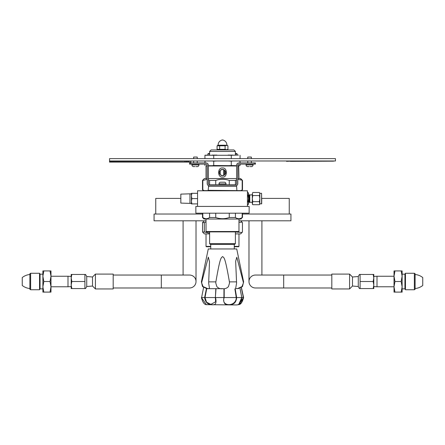 <?xml version="1.0" encoding="UTF-8"?>
<svg xmlns="http://www.w3.org/2000/svg" width="445" height="445" viewBox="0 0 445 445"><rect width="100%" height="100%" fill="white"/><g stroke="black" fill="none" stroke-linecap="round" stroke-linejoin="round"><path stroke-width="0.67" d="M335.452 158.631L109.548 158.631L109.548 160.984L335.452 160.984L335.452 158.631M237.185 155.088L237.185 154.02L235.394 154.02M235.394 153.547L236.712 153.547L237.185 154.02M209.606 154.02L207.815 154.02L207.815 155.088M209.606 153.547L208.288 153.547L207.815 154.02M215.819 288.922L215.363 297.544L216.014 288.922M215.775 290.04L215.358 297.555L215.597 301.832L210.858 304.363L206.58 302.216L205 297.544L204.633 297.544C205.373 302.583 208.138 304.997 212.927 304.775C215.797 304.992 216.671 302.578 215.558 297.544L223.913 297.544C223.117 302.589 224.647 304.997 228.513 304.775C233.581 304.986 236.295 302.578 236.645 297.544L241.78 297.544L238.665 304.658L243.587 297.555M206.73 288.672L205 297.544L215.397 297.544M206.374 304.669L201.413 297.544L204.633 297.544L206.419 288.655M206.335 304.658L236.395 304.953M223.969 288.922L223.913 297.544L236.645 297.544L235.221 288.922M243.587 297.544L241.418 287.587L243.587 297.544C242.347 302.238 240.712 304.603 238.687 304.647M241.301 287.67L243.398 297.544L241.24 302.873L238.359 304.497M238.242 304.475L238.181 304.63C237.524 304.686 240.834 304.386 241.813 297.549L243.398 297.544M240 288.343L241.78 297.544M234.882 288.922L236.262 297.544C236.395 307 220.531 307.033 224.191 297.544L224.23 288.922M201.602 297.544L203.582 287.587L201.602 297.544M224.658 174.802L222.5 175.669L220.342 174.802M220.242 174.701L220.242 170.379M220.342 170.279L222.5 169.417L224.658 170.279M224.758 170.385L224.758 174.701M222.5 169.417A3.126 3.126 0 0 0 219.374 172.543A3.126 3.126 0 0 0 222.5 175.669A3.126 3.126 0 0 0 225.626 172.543A3.126 3.126 0 0 0 222.5 169.417M222.5 177.104C227.606 177.739 227.656 167.37 222.5 167.976C217.394 167.348 217.344 177.711 222.5 177.104M238.692 165.69L238.971 178.545M238.971 165.974L237.797 165.974M236.618 165.974L208.382 165.974M207.203 165.974L206.029 165.974L206.308 165.69M206.029 178.545L206.029 165.974M240.79 190.605L242.503 189.843L242.503 180.431L240.617 178.545L237.797 178.545M236.618 178.545L208.382 178.545M207.203 178.545L204.383 178.545L202.497 180.431L202.814 180.431L202.814 189.843L203.843 190.443M240.689 179.624L241.157 179.83M241.602 180.069L237.797 179.363M208.994 180.069L208.382 179.752M207.203 179.363L202.814 180.431M236.618 179.752L235.422 180.431L229.258 180.431C224.63 178.857 220.119 178.857 215.742 180.431L209.578 180.431L209.578 184.714A1.179 1.179 0 0 1 208.382 183.535L208.382 165.273A2.353 2.353 0 0 0 206.029 162.92L189.553 162.92L189.553 164.099L190.733 164.099L190.733 162.92M242.503 180.431L242.186 180.431L242.186 189.843M203.398 190.204L202.497 189.843L202.497 180.431M215.742 180.431L215.742 184.714M229.258 184.714L229.258 180.431M235.422 180.431L235.422 184.714L209.556 184.714M203.448 190.794L202.497 189.843M242.503 189.843L241.552 190.794M206.029 233.898L206.029 246.374L206.402 246.753L210.735 246.753L210.735 248.955L210.735 244.4M234.265 246.753L238.598 246.753L238.971 246.374L234.265 246.374M206.029 246.374L210.735 246.374M202.992 232.507L204.383 233.898L209.606 233.898M235.394 233.898L240.617 233.898L242.008 232.507M202.965 232.479L202.553 232.012L204.338 232.012L209.606 233.174M235.394 232.012L242.036 232.479L242.447 232.012L242.447 222.6L242.036 222.133L238.971 222.439M206.029 221.922L204.338 222.6L204.338 232.012M204.338 222.6L202.553 222.6L202.992 222.105M202.553 232.012L202.553 222.6M238.837 231.639L238.837 232.012M237.797 165.69L240.055 165.501L238.487 165.69L240.055 165.501L240.055 164.099M236.618 165.69L231.278 165.501L231.278 161.173L228.14 160.984M232.846 165.69L213.722 165.501L213.722 161.173L212.154 160.984M216.86 165.69L208.382 165.69M207.203 165.69L206.513 165.69M206.285 160.984L204.945 161.173L206.513 160.984L204.945 161.173L204.945 162.92M204.945 164.099L204.945 165.501M238.715 160.984L240.055 161.173L240.055 162.92M232.846 160.984L231.278 161.173M240.055 161.173L238.487 160.984M216.86 160.984L213.722 161.173M228.14 165.69L231.278 165.501M212.154 165.69L213.722 165.501M238.487 155.088L231.278 155.277L231.278 158.631M240.055 155.277L240.055 158.631M231.278 155.277L213.722 155.277L213.722 158.631M213.722 155.277L204.945 155.277L204.945 158.631M204.945 155.277L206.513 155.088L204.945 155.277M216.86 155.088L212.154 155.088M232.846 155.088L228.14 155.088M235.394 151.439L209.606 151.439L211.108 149.932L233.892 149.932L235.394 151.439L235.394 155.088M209.606 155.088L209.606 151.439M223.04 140.047L221.866 140.047C219.435 140.92 218.172 142.645 218.078 145.226L226.922 145.226L227.929 145.81L227.929 149.353L227.929 145.81L226.516 145.387L225.098 145.81L225.098 149.353L226.516 149.77L227.929 149.353L226.922 149.932M217.071 149.353L225.098 149.353L225.087 145.81L217.071 145.81L217.071 149.353L218.078 149.932M218.078 145.226L217.071 145.81M219.658 149.353L219.658 145.81L219.669 149.353M261.716 198.398L289.244 198.398L289.244 214.023M242.503 214.023L290.935 214.023L290.935 220.803L238.971 220.803M155.756 214.023L155.756 198.398L180.837 198.398M206.029 220.803L154.065 220.803L154.065 214.023L202.497 214.023M240.723 190.594L204.277 190.594L240.723 190.594A0.284 0.284 0 0 1 240.995 190.794M208.115 190.594L208.683 185.888L236.317 185.888L236.601 186.171L236.317 185.888M208.399 190.315L236.885 190.594L236.601 186.171L208.399 186.171L208.683 185.888M201.824 281.869L201.696 283.026L203.081 286.591L207.776 288.638L209.495 288.521L208.661 283.026L209.495 261.704L208.338 257.132L201.824 281.869L201.385 281.869L208.277 248.955L236.723 248.955L243.615 281.869L243.237 281.869L236.812 257.221L235.661 261.287L236.579 283.026L235.661 288.544L237.38 288.638L241.985 286.591L243.365 283.026L243.237 281.869M208.277 288.677L222.617 288.677C220.392 289.028 218.462 288.338 216.826 286.591L215.775 283.026L215.875 281.869C220.364 255.78 221.165 258.106 222.617 256.554C224.074 258.106 224.875 255.78 229.425 281.869L229.525 283.026L228.463 286.591C226.772 288.343 224.825 289.033 222.617 288.672L206.914 288.677L202.531 286.591L201.385 281.869M242.186 213.194L242.186 217.516C239.933 219.096 237.674 219.096 235.422 217.516L229.258 217.516C224.753 219.096 220.247 219.096 215.742 217.516L209.578 217.516C207.326 219.096 205.067 219.096 202.814 217.516L202.497 217.516L202.497 213.194M202.497 217.516L204.005 219.023L240.995 219.023L242.186 217.516M202.814 217.516L202.814 213.194M209.578 213.194L209.578 217.516M215.742 217.516L215.742 213.194M229.258 213.194L229.258 217.516M235.422 217.516L235.422 213.194M206.029 231.506L206.402 231.884L238.598 231.884L238.971 231.506L206.029 231.506L206.029 219.023M234.637 244.4L235.394 243.649L209.606 243.649L209.606 231.884M210.363 244.4L234.643 244.4M235.444 184.714A1.179 1.179 0 0 0 236.618 183.535L236.618 165.273A2.353 2.353 0 0 1 238.971 162.92L255.447 162.92L255.447 164.099L238.971 164.099A1.179 1.179 0 0 0 237.797 165.273L237.797 183.535A2.353 2.353 0 0 1 235.444 185.888L209.556 185.888A2.353 2.353 0 0 1 207.203 183.535L207.203 165.273A1.179 1.179 0 0 0 206.029 164.099L190.733 164.099M197.558 203.899L191.428 203.899L191.428 195.961L191.901 193.314L197.558 193.314M191.901 193.314L191.428 193.314L191.428 195.961L191.428 193.825L189.97 193.825L189.97 203.387L180.837 203.098L180.837 194.115L189.97 193.825M191.901 203.899L191.428 201.251L191.428 202.742M191.428 201.251L191.901 198.604L191.428 195.961M197.558 198.604L191.901 198.604M247.442 206.419L247.442 190.794L197.558 190.794L197.558 206.419M195.861 206.419L249.139 206.419L249.139 213.194L195.861 213.194L195.861 206.419M252.321 203.51L252.393 203.855M252.515 204.199L252.777 204.722L259.357 204.722L259.83 203.193L259.83 193.314L259.357 192.49L259.83 194.02L259.357 195.55L259.83 198.604L259.357 201.663L259.83 203.899L259.357 204.722M259.808 193.703L259.735 193.358M259.619 193.013L259.357 192.49L252.777 192.49L252.304 194.02L252.777 192.49M252.777 195.55L252.304 194.02L252.304 203.193L252.777 204.722L252.304 203.899L252.777 201.663L252.304 198.604L252.777 195.55L259.357 195.55M252.777 201.663L259.357 201.663M252.304 194.81L249.628 195.016M249.628 202.197L252.304 202.403M249.795 202.481L249.795 194.732M249.512 194.726L249.628 202.486L249.512 194.726L249.194 195.272L249.194 201.941L249.512 202.486M249.194 195.272L248.538 195.272M248.538 201.941L249.194 201.941M248.538 194.02L248.538 203.899L248.065 204.722L248.538 203.193L248.065 201.663L248.538 198.604L248.065 195.55L248.538 193.314L248.065 192.49L248.538 194.02M247.442 195.55L248.065 195.55M247.442 201.663L248.065 201.663M247.442 204.722L248.065 204.722M248.516 193.703L248.444 193.358M248.321 193.013L248.065 192.49L247.442 192.49M261.716 201.24L261.716 198.604M261.577 203.899L261.577 193.314L261.716 203.76L259.83 203.899M331.631 275.049L255.447 275.049A6.469 6.469 0 0 0 248.978 281.513A6.469 6.469 0 0 0 255.447 287.982L331.631 287.982M352.49 277.001L358.27 276.495L358.27 286.53L352.49 286.024L349.575 288.95L331.82 288.95L331.82 274.081L349.575 274.081L349.575 288.95M349.575 274.081L352.49 276.996L352.49 286.035M331.82 288.95L331.82 274.081M373.806 276.456L377.004 276.245L377.004 286.786L373.806 286.569L373.806 285.045L373.806 288.577L373.171 288.577L373.806 285.045L373.806 276.456M358.27 276.495L359.449 274.454L373.806 274.454L373.806 277.986L373.171 281.513L373.806 285.045M373.171 288.577L359.449 288.577L360.083 288.577L360.083 274.454L359.449 274.454M358.27 286.53L359.449 288.577M373.171 274.454L373.806 277.986M360.083 281.513L373.171 281.513M113.369 287.982L189.553 287.982A6.469 6.469 0 0 0 196.023 281.513L196.023 220.803M189.553 275.049A6.469 6.469 0 0 1 196.023 281.513A6.469 6.469 0 0 1 189.553 287.982A6.469 6.469 0 0 0 196.023 281.513A6.469 6.469 0 0 0 189.553 275.049L113.369 275.049M92.51 286.035L95.425 288.95L95.425 274.081L92.51 276.996L92.51 286.035L86.73 286.53L86.73 276.495L92.51 277.001M95.425 274.081L113.18 274.081L113.18 288.95L95.425 288.95M113.18 274.081L113.18 288.95M71.194 286.569L67.996 286.786L67.996 276.245L71.194 276.456L71.194 277.986L71.194 274.454L71.829 274.454L71.194 277.986L71.194 286.569M86.73 286.53L85.551 288.577L71.194 288.577L71.194 285.045L71.829 281.513L71.194 277.986M71.829 274.454L85.551 274.454L84.917 274.454L84.917 288.577L85.551 288.577M86.73 276.495L85.551 274.454M71.829 288.577L71.194 285.045M84.917 281.513L71.829 281.513M394.02 275.561L394.02 276.223L394.02 275.561M394.965 292.104L394.02 292.104L394.02 270.927L401.173 270.927L402.119 276.223L401.173 281.513L402.119 286.808L402.119 292.104L394.965 292.104L394.02 286.808L394.965 281.513L394.02 276.223L394.965 270.927M394.965 281.513L401.173 281.513M401.173 270.927L402.119 270.927L402.119 286.808L401.173 292.104M402.119 274.176L404.939 274.176L404.939 288.855L405.456 289.751L405.456 273.28L414.356 273.28L414.356 289.751L405.456 289.751M414.356 289.751L415.107 289.317L415.107 273.714L414.356 273.28M415.107 288.527L415.107 274.504A14.118 14.118 0 0 1 422.75 277.558L422.75 285.473A14.118 14.118 0 0 1 415.107 288.527M50.98 275.561L50.98 276.223L50.98 275.561M43.827 270.927L50.98 270.927L50.98 292.104L43.827 292.104L42.881 286.808L42.881 270.927L43.827 270.927L42.881 276.223L43.827 281.513L42.881 286.808L42.881 292.104L43.827 292.104M50.035 270.927L50.98 276.223L50.035 281.513L43.827 281.513M50.035 281.513L50.98 286.808L50.035 292.104M42.881 288.855L40.061 288.855L40.061 274.176L39.544 273.28L39.544 289.751L30.644 289.751L30.644 273.28L39.544 273.28M30.644 289.751L29.893 289.317L29.893 273.714L30.644 273.28M29.893 274.504L29.893 288.527A14.118 14.118 0 0 1 22.25 285.473L22.25 277.558A14.118 14.118 0 0 1 29.893 274.504M247.765 158.631L247.765 157.041L251.342 157.041L251.342 158.631M251.342 160.984L251.342 162.92M247.765 160.984L247.765 162.92M253.066 164.099L253.066 164.906A1.697 1.697 0 0 1 251.586 166.586L250.062 166.58M246.041 164.099L246.041 164.906A1.697 1.697 0 0 0 247.52 166.586L247.52 166.586M249.044 166.58L247.52 166.58M193.658 158.631L193.658 157.041L197.235 157.041L197.235 158.631M197.235 160.984L197.235 162.92M193.658 160.984L193.658 162.92M198.96 164.099L198.96 164.906A1.697 1.697 0 0 1 197.48 166.586L195.956 166.58M191.934 164.099L191.934 164.906A1.697 1.697 0 0 0 193.414 166.586L193.414 166.586M194.938 166.58L193.414 166.58M226.01 184.714L226.01 183.902A1.697 1.697 0 0 0 224.536 182.222L220.753 182.211M218.99 184.714L218.99 183.902A1.697 1.697 0 0 1 220.464 182.222L220.464 182.222M218.99 183.902L226.01 183.902A1.697 1.697 0 0 0 224.536 182.222M224.247 182.211L223.006 182.211M192.568 160.984L111.428 160.984M184.603 161.173L109.548 161.357L109.548 162.114L111.901 162.114L111.901 161.173M186.36 161.173L184.603 161.357M286.508 160.984L286.508 161.357L290.329 161.173M333.572 160.984L286.508 161.173M333.572 161.173L290.329 161.357M190.872 161.173L190.872 162.114L111.901 162.114M189.553 161.173L186.36 161.357M109.548 161.357L109.548 160.984M236.039 296.081L236.078 297.544M243.081 296.081L243.181 297.544M223.907 169.751L223.907 175.336M223.707 175.425L223.707 169.656M215.875 281.869L208.688 281.869M236.551 281.869L229.425 281.869M254.267 162.92L254.267 164.099M255.447 275.049A6.469 6.469 0 0 0 248.978 281.513A6.469 6.469 0 0 0 255.447 287.982M283.682 275.049L283.682 287.982M161.318 287.982L161.318 275.049M246.041 164.906L253.066 164.906M191.934 164.906L198.96 164.906M188.519 161.173L188.519 162.114M215.358 297.555L215.597 301.693M238.665 304.658L236.584 304.953M240.027 288.332L241.813 297.549M206.313 304.647C204.288 304.603 202.653 302.238 201.407 297.544M215.747 290.652L215.775 290.068M238.971 233.898L238.971 246.374M240.706 220.803L242.008 222.105M204.294 220.803L202.965 222.133M226.922 145.226C226.828 142.645 225.565 140.92 223.134 140.047A2.258 2.258 0 0 0 221.866 140.047M243.615 281.869L242.469 286.591L238.086 288.677M242.503 217.516L242.503 213.194M238.971 231.506L238.971 219.023M210.357 244.4L209.606 243.649M235.394 243.649L235.394 231.884M234.265 248.955L234.265 244.4M191.428 203.387L189.97 203.387M261.577 193.314L259.83 193.314M261.91 275.049L261.91 220.803M248.978 281.513L248.978 220.803M183.09 275.049L183.09 220.803M394.02 276.245L377.004 276.245M394.02 286.786L377.004 286.786M402.119 288.855L404.939 288.855M404.939 274.176L405.456 273.28M50.98 276.245L67.996 276.245M50.98 286.786L67.996 286.786M42.881 274.176L40.061 274.176M40.061 288.855L39.544 289.751"/></g></svg>
